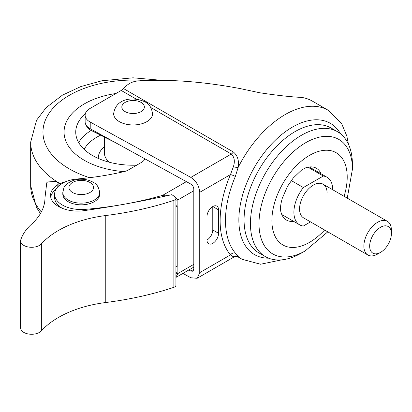 <?xml version="1.0" encoding="UTF-8"?>
<svg xmlns="http://www.w3.org/2000/svg" width="412" height="412" viewBox="0 0 412 412"><rect width="100%" height="100%" fill="white"/><g stroke="black" fill="none" stroke-linecap="round" stroke-linejoin="round"><path stroke-width="0.62" d="M218.576 209.893L212.777 206.546A8.194 4.733 120 0 0 206.984 216.583L206.984 240A8.194 4.733 120 0 0 208.683 243.755A8.194 4.733 120 0 0 214.997 241.556A8.194 4.733 120 0 0 218.576 233.31L218.576 209.893A8.194 4.733 120 0 0 216.877 206.139A8.194 4.733 120 0 0 212.777 206.546L212.777 229.963A8.194 4.733 -60 0 1 206.984 240M348.449 144.215L346.842 136.084L341.692 123.749L328.235 110.282L312.301 101.079A86.046 49.677 120 0 0 301.672 97.428C290.743 96.897 276.766 95.337 259.74 92.757L240.304 88.616C202.606 81.468 168.142 78.955 136.918 81.076C131.701 81.72 127.272 84.239 123.626 88.632L233.31 151.961C237.621 155.458 239.228 160.629 238.136 167.473L235.35 176.444A4.099 0.69 23.1 0 0 230.463 174.59L233.357 166.803C235.134 161.416 234.454 157.157 231.323 154.021L150.916 107.599M235.35 176.444A85.943 49.62 120 0 0 235.35 253.123L238.136 256.485L237.827 256.789M182.907 273.403L190.838 277.76L197.132 278.285L199.743 272.62L199.743 192.327C199.176 185.961 196.21 180.986 190.838 177.392L90.218 122.065A16.387 9.461 180 0 1 89.929 121.906A16.387 9.461 180 0 1 85.13 115.216L85.13 121.906A16.387 9.461 0 0 0 89.929 128.595A16.387 9.461 0 0 0 90.218 128.76L190.838 184.087C192.625 185.282 193.619 186.94 193.805 189.062L193.805 269.355L192.934 271.245L190.838 271.07L188.845 269.973M85.13 115.216A16.387 9.461 180 0 1 89.929 108.526L120.144 91.078A16.387 9.461 180 0 1 121.277 90.486L123.626 88.632M197.132 278.285L234.134 256.923L233.357 256.815L230.463 254.884A89.996 51.958 -60 0 1 230.463 174.59L199.743 192.327M328.235 110.282A86.046 49.677 120 0 0 285.212 114.541A86.046 49.677 120 0 0 238.136 167.473A4.099 0.628 7.8 0 1 233.357 166.803M235.35 253.123A4.099 3.275 -40 0 0 230.463 254.884L199.743 272.62M237.606 256.671L242.189 259.318A86.046 49.677 120 0 1 238.136 256.485A4.099 3.991 -36.2 0 0 233.357 256.815M115.2 142.495L91.109 130.403A14.343 8.281 180 0 1 90.377 130.012A14.343 8.281 180 0 1 86.376 125.521M62.253 208.297A26.636 15.378 180 0 1 54.616 197.518L54.616 194.17A26.636 15.378 0 0 0 62.413 205.042A26.636 15.378 0 0 0 85.171 209.378A260.631 150.473 0 0 0 162.689 195.319L186.384 181.635M144.833 158.79A12.298 7.102 180 0 1 141.476 162.4L128.323 169.996A12.293 7.097 180 0 1 124.259 171.552A204.872 118.28 180 0 1 77.322 178.963A26.636 15.378 0 0 0 54.616 194.17M175.924 273.805L177.871 273.537L177.871 199.938L175.924 200.201M175.924 277.08L177.871 273.537L193.805 264.339M193.805 190.735L177.871 199.938L173.622 195.875M169.79 195.128L162.689 195.319L162.689 196.673M144.73 159.053A12.298 7.102 0 0 0 144.524 158.62M175.924 272.414L177.871 273.537M175.924 206.412A12.293 7.097 0 0 0 177.108 206.191L175.924 205.506M177.108 206.191L177.108 266.409A12.293 7.097 0 0 1 175.924 266.631M84.203 210.63A27.161 15.682 180 0 1 58.643 206.567A27.161 15.682 180 0 1 50.552 195.401A27.161 15.682 180 0 1 57.17 185.143A3.893 2.245 0 0 0 58.118 183.675A3.893 2.245 0 0 0 53.864 181.435A25.307 14.611 180 0 1 52.968 181.548A37.59 21.702 180 0 1 48.621 181.883A2.05 1.184 0 0 0 46.731 182.985L44.98 197.765A84.445 48.755 180 0 1 44.98 197.77A84.445 48.755 180 0 1 31.678 224.035A78.316 45.212 0 0 0 20.806 239.707A11.011 6.355 0 0 0 20.6 240.927A11.011 6.355 0 0 0 23.881 245.454A11.011 6.355 0 0 0 41.36 243.878A95.888 55.357 180 0 1 105.771 215.533A238.996 137.984 0 0 0 173.869 200.345A4.099 2.364 0 0 0 175.924 198.296A4.099 2.364 0 0 0 174.93 196.751L171.825 194.675A717.071 413.998 180 0 1 84.203 210.63M20.6 240.927L20.6 327.911A11.011 6.355 0 0 0 23.881 332.438A11.011 6.355 0 0 0 41.36 330.867A95.888 55.357 180 0 1 105.771 302.516A238.996 137.984 0 0 0 173.869 287.329A4.099 2.364 0 0 0 175.924 285.279L175.924 198.296M64.916 182.027A12.293 7.097 0 0 0 61.785 182.851A25.307 14.611 180 0 1 58.118 183.973M50.707 197.075A27.161 15.682 180 0 1 55.95 189.365M115.963 93.493A69.041 39.861 0 0 0 64.061 132.108A69.041 39.861 0 0 0 84.285 160.294A69.041 39.861 0 0 0 123.971 171.619A69.041 39.861 0 0 1 84.285 160.294A69.041 39.861 0 0 1 64.061 132.108A69.041 39.861 0 0 1 115.963 93.493M85.315 113.784A57.366 33.12 0 0 0 75.741 132.108A57.366 33.12 0 0 0 92.54 155.525A57.366 33.12 0 0 0 136.696 165.16M377.83 229.242A15.368 8.873 120 0 0 369.755 247.627A15.368 8.873 120 0 0 380.534 252.381A15.368 8.873 120 0 0 383.237 250.424A15.368 8.873 120 0 0 391.4 233.563A15.368 8.873 120 0 0 377.83 229.242M380.534 252.381L377.639 254.055A19.462 11.237 -60 0 1 367.906 255.018A19.462 11.237 -60 0 1 364.363 241.633A19.462 11.237 -60 0 1 374.214 224.746A19.462 11.237 -60 0 1 387.368 221.306A19.462 11.237 -60 0 1 391.4 230.215L391.4 233.563M119.341 121.653A19.462 11.237 0 0 0 140.554 124.089A19.462 11.237 0 0 0 152.564 113.707C151.528 107.496 149.062 103.597 145.168 102.011C134.636 96.645 115.947 97.335 113.64 113.707A19.462 11.237 0 0 0 119.341 121.653M62.809 192.497L62.809 194.17A18.437 10.645 0 0 0 78.8 204.723A18.437 10.645 0 0 0 99.035 196.972A18.437 10.645 0 0 0 99.683 194.17L99.683 192.497A18.437 10.645 180 0 1 99.035 195.298A18.437 10.645 180 0 1 78.8 203.049A18.437 10.645 180 0 1 62.809 192.497L63.834 188.001C64.128 185.369 72.028 178.726 81.308 179.256C86.154 179.277 90.388 180.451 94.008 182.779C96.866 184.04 98.756 187.285 99.683 192.497M265.38 256.619L259.009 252.942A72.115 41.638 -60 0 1 247.524 196.632A72.115 41.638 -60 0 1 292.767 132.988A72.115 41.638 -60 0 1 331.119 128.034L337.495 131.716A72.115 41.638 120 0 0 299.143 136.671A72.115 41.638 120 0 0 250.496 226.229A72.115 41.638 120 0 0 265.38 256.619A72.115 41.638 120 0 0 300.678 253.483L305.05 251.032A66.111 38.172 -60 0 1 259.05 226.049A66.111 38.172 -60 0 1 303.644 143.948A66.111 38.172 -60 0 1 352.451 167.262A66.111 38.172 -60 0 1 352.492 168.863L352.425 163.852A72.115 41.638 120 0 0 352.378 162.107A72.115 41.638 120 0 0 337.495 131.716M293.648 221.373A29.911 17.268 -60 0 1 283.919 217.969A29.911 17.268 -60 0 1 280.742 211.155L280.541 209.311C280.356 206.731 280.938 203.044 282.297 198.249L287.535 186.306L293.215 178.051L301.553 170.079L305.802 167.751A29.911 17.268 -60 0 1 313.29 167.097A29.911 17.268 -60 0 1 321.103 173.823M309.561 167.159A27.496 15.872 120 0 0 309.273 166.958M281.793 214.554A27.496 15.872 120 0 0 282.107 214.709M367.906 255.018L303.587 217.881A19.462 11.237 -60 0 1 299.555 208.972A19.462 11.237 -60 0 1 308.052 189.386A19.462 11.237 -60 0 1 323.049 184.169A19.462 11.237 -60 0 1 327.082 193.079M310.514 221.883L303.35 226.018A27.455 15.852 -60 0 1 299.591 224.803A27.455 15.852 -60 0 1 293.905 212.232A27.455 15.852 -60 0 1 303.35 187.542L291.269 180.564M303.35 187.542L323.281 176.037L307.934 167.174M323.281 176.037A27.455 15.852 -60 0 1 327.046 177.253A27.455 15.852 -60 0 1 332.731 189.762M268.614 258.18A75.803 43.765 -60 0 1 240.273 204.97A75.803 43.765 -60 0 1 292.458 127.087A75.803 43.765 -60 0 1 340.461 133.735M190.838 271.07L193.805 269.355M190.838 177.392L231.323 154.021A4.099 2.364 -60 0 0 233.31 151.961M136.372 99.199L121.277 90.486M90.218 128.76L90.218 122.065M212.777 229.963L218.576 233.31M85.171 210.491L85.171 209.378M91.109 130.403L91.109 129.25M173.869 287.329L173.869 200.345M105.771 302.516L105.771 215.533M41.36 330.867L41.36 243.878M57.17 187.599L57.17 185.143M145.76 80.577A90.146 52.046 0 0 0 52.458 108.856A90.146 52.046 0 0 0 69.36 168.91A90.146 52.046 0 0 0 89.584 177.685M40.438 213.545L36.477 207.421L30.668 185.637A102.434 59.143 0 0 0 41.344 211.923M59.869 183.495A102.434 59.143 180 0 1 30.668 142.145L30.668 185.637M78.671 142.562A57.366 33.12 180 0 1 91.155 130.429M100.616 135.177A51.217 29.571 0 0 0 84.141 149.36M98.283 158.424A34.829 20.106 180 0 1 104.421 146.631M104.421 137.088L104.421 153.017A28.68 16.557 0 0 0 109.273 162.235M125.135 111.616A11.268 6.504 0 0 0 141.069 111.616A11.268 6.504 0 0 0 141.069 102.418A11.268 6.504 0 0 0 125.135 102.418A11.268 6.504 0 0 0 125.135 111.616M69.391 185.611A12.293 7.097 0 0 0 78.012 194.325A12.293 7.097 0 0 0 93.107 189.35A12.293 7.097 0 0 0 84.486 180.631A12.293 7.097 0 0 0 69.391 185.611M324.61 230.02A53.266 30.756 -60 0 1 271.925 222.532A53.266 30.756 -60 0 1 307.857 156.38A53.266 30.756 -60 0 1 347.177 175.172A53.266 30.756 -60 0 1 344.072 196.308M242.189 259.318L260.549 264.236L281.684 259.859M237.353 256.527L237.657 256.697C236.952 256.846 238.007 255.739 234.134 256.923M193.805 267.11L175.924 277.436M58.118 186.548L58.118 183.675M161.988 80.34L133.019 77.806L101.862 80.783L80.84 86.561L62.403 95.172L46.211 107.563L36.55 120.227L30.668 142.145M387.368 221.306L323.049 184.169M352.492 168.863L347.259 198.151M327.798 231.858L305.05 251.032M299.591 224.803L281.772 214.513M327.046 177.253L309.227 166.963"/></g></svg>

